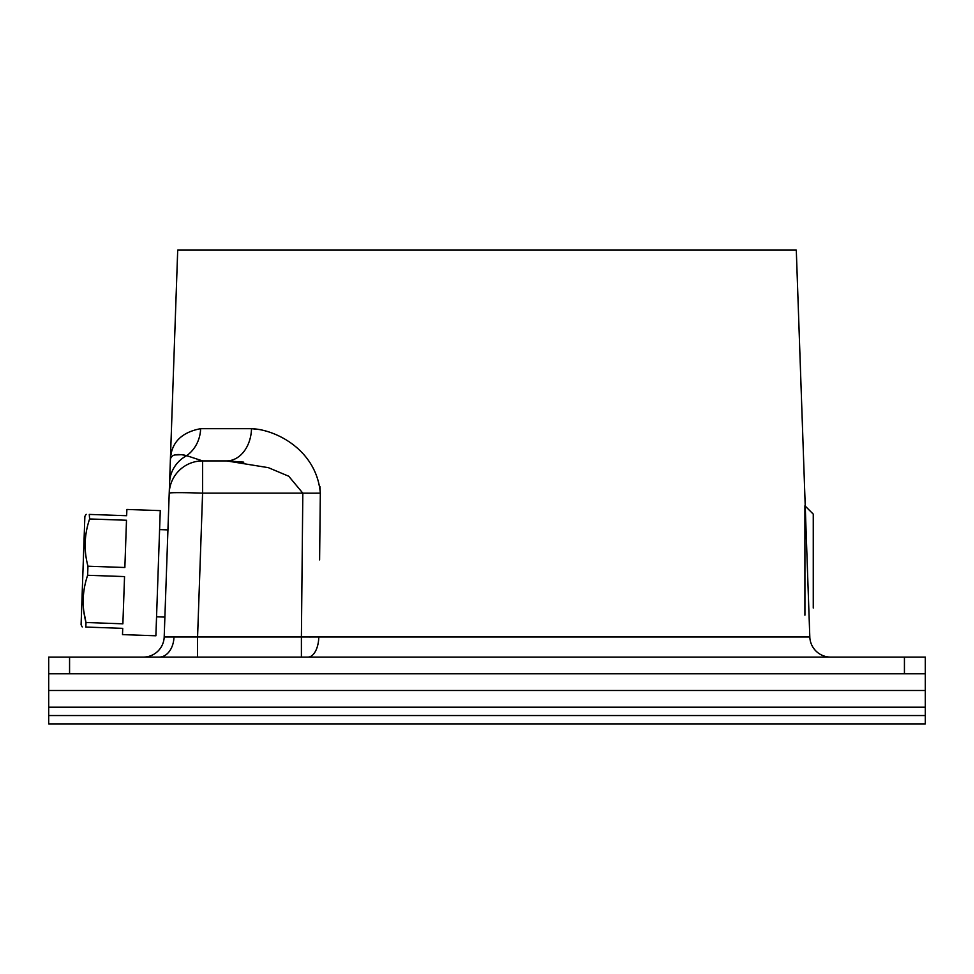 <?xml version="1.0" encoding="UTF-8"?>
<svg xmlns="http://www.w3.org/2000/svg" width="974" height="974" viewBox="0 0 974 974"><rect width="100%" height="100%" fill="white"/><g stroke="black" fill="none" stroke-linecap="round" stroke-linejoin="round"><path stroke-width="1.46" d="M925.3 673.801L925.3 707.197L48.7 707.197L48.7 657.097L925.3 657.097L925.3 673.801L48.7 673.801L48.7 657.097M48.7 707.197L48.7 723.889L925.3 723.889L925.3 707.197M925.3 715.537L48.7 715.537M156.546 616.798L164.886 617.09L164.192 636.959A20.868 20.868 0 0 1 143.336 657.097M808.42 597.427L796.294 250.111L177.706 250.111L170.34 460.909C170.182 454.895 175.624 453.141 186.655 455.662L202.592 460.909A33.396 33.396 0 0 0 169.22 493.136L164.192 636.959L809.808 636.959A20.868 20.868 0 0 0 830.664 657.097M808.457 598.243L809.808 636.959M261.738 429.79L251.511 428.682C276.178 429.522 316.611 450.268 320.324 493.136L319.886 486.391M171.424 453.239L171.132 454.493M159.59 529.6L167.93 529.893L169.22 493.136A33.396 1.169 2 0 1 202.592 493.136L202.592 460.909L226.613 460.909L202.592 460.909A33.396 33.396 0 0 0 169.22 493.136L170.34 460.909C170.754 443.207 180.847 432.456 200.632 428.682L251.511 428.682A33.396 24.922 90 0 1 226.613 460.909L268.374 467.666L288.742 476.237L302.817 493.136L202.592 493.136L197.576 636.959L197.576 657.097M170.34 460.909L170.194 465.255M170.097 467.849L170.036 469.663M170.012 470.6L169.829 475.823M169.78 477.017L169.732 478.271M169.586 482.641A33.396 32.215 -178 0 1 186.655 455.662A33.396 30.304 90 0 0 200.632 428.682M183.806 454.627L174.699 454.955M310.426 636.984L301.404 636.959L302.817 493.136A33.396 1.169 -179.4 0 0 320.324 493.136L319.606 559.88M226.905 460.909L243.804 462.151M904.432 657.097L904.432 673.801L69.568 673.801L69.568 657.097M86.15 514.296L84.872 516.342L86.15 514.296M89.279 514.406L89.608 518.959C84.288 534.629 83.74 550.371 87.952 566.211L87.636 575.281L124.538 576.571L122.882 623.81L85.992 622.52L85.834 627.061C81.061 626.891 81.061 626.891 85.834 627.061L122.724 628.352L122.505 634.61L155.889 635.779L160.26 510.619L126.876 509.451L126.657 515.709L89.766 514.43C84.994 514.26 84.994 514.26 89.766 514.43L89.279 514.406M85.992 622.52L83.801 611.185L85.992 622.52C81.767 606.692 82.315 590.95 87.636 575.281M81.085 624.809L82.218 626.939L81.085 624.809L84.872 516.342M87.952 566.211L124.855 567.501L126.498 520.25L89.608 518.959M804.914 615.191L804.914 505.786L813.266 514.138L813.266 608.056M48.7 690.493L925.3 690.493M159.212 657.097A20.868 14.756 90 0 0 173.956 637.264M307.918 657.097A20.868 10.872 90 0 0 318.79 636.959M301.404 657.097L301.404 636.959"/></g></svg>
